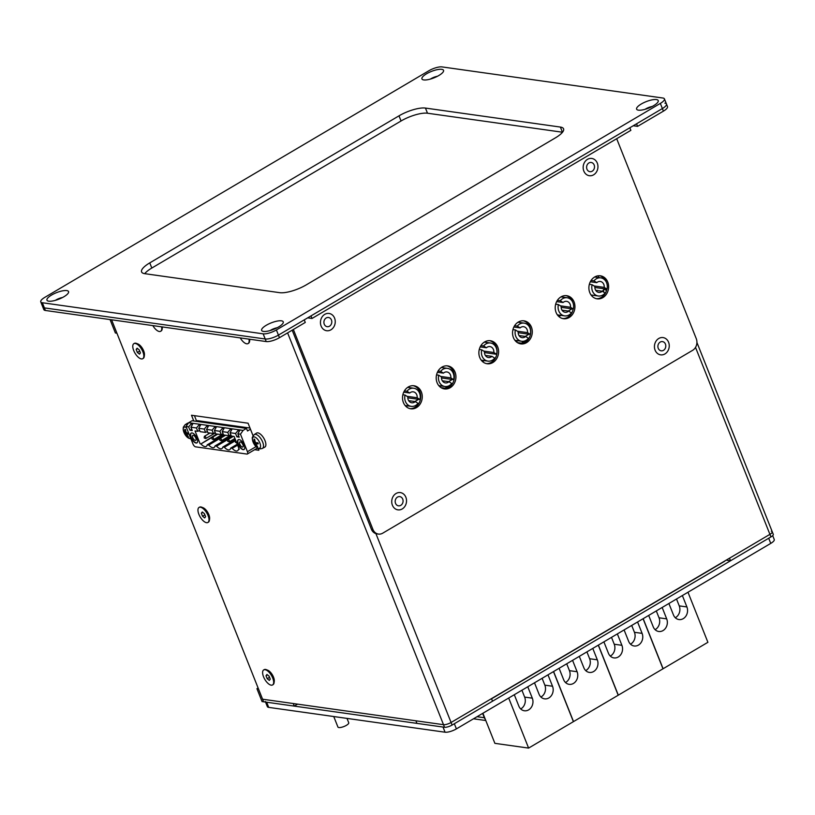 <?xml version="1.0" encoding="UTF-8"?>
<svg xmlns="http://www.w3.org/2000/svg" width="815" height="815" viewBox="0 0 815 815"><rect width="100%" height="100%" fill="white"/><g stroke="black" fill="none" stroke-linecap="round" stroke-linejoin="round"><path stroke-width="1.22" d="M771.347 531.258A5.817 1.732 -21.7 0 1 772.253 531.767L773.282 534.345A5.817 1.732 158.3 0 1 770.939 536.922L730.525 560.771L729.507 558.193L769.92 534.345A5.817 1.732 -21.7 0 0 772.253 531.767A5.817 1.732 158.3 0 1 769.92 534.345L451.072 722.477A5.817 1.732 158.3 0 1 443.513 724.688L262.573 699.209L111.584 319.786L116.922 333.213L115.394 332.999L110.045 319.572M249.492 339.213A8.721 3.851 59.5 0 1 249.573 341.373L249.767 339.937A7.406 3.27 -120.5 0 0 249.797 339.254M274.074 682.746L274.268 681.309A7.406 3.27 -120.5 0 0 273.504 677.133A7.406 3.27 -120.5 0 0 267.707 670.205L266.362 669.675A8.721 3.851 59.5 0 1 273.188 677.825A8.721 3.851 59.5 0 1 274.074 682.746A8.721 3.851 59.5 0 1 273.015 684.682A8.721 3.851 59.5 0 1 272.781 684.794M144.245 356.481L144.428 355.055A7.406 3.27 -120.5 0 0 143.674 350.868A7.406 3.27 -120.5 0 0 137.878 343.94L136.533 343.41A8.721 3.851 59.5 0 1 143.348 351.56A8.721 3.851 59.5 0 1 144.245 356.481A8.721 3.851 59.5 0 1 143.185 358.427A8.721 3.851 59.5 0 1 142.951 358.539M258.009 448.148L258.854 450.277L254.677 449.686M193.776 420.978L191.494 415.243L248.076 423.209L253.078 435.781M209.414 520.255L209.598 518.829A7.406 3.27 -120.5 0 0 208.844 514.642A7.406 3.27 -120.5 0 0 203.047 507.714L201.702 507.185A8.721 3.851 59.5 0 1 208.528 515.335A8.721 3.851 59.5 0 1 209.414 520.255A8.721 3.851 59.5 0 1 208.355 522.201A8.721 3.851 59.5 0 1 208.12 522.313M162.083 326.897A8.721 3.851 59.5 0 1 162.165 329.066L162.358 327.63A7.406 3.27 -120.5 0 0 162.399 326.947M256.919 448.362L258.161 448.535M194.428 415.66L196.639 421.202M312.013 318.471L310.994 315.894L629.832 127.772L630.861 130.349L312.013 318.471L307.663 317.86M491.496 698.628L492.515 701.206L452.101 725.055A5.817 1.732 158.3 0 1 444.542 727.265L416.944 723.384L415.915 720.806L443.513 724.688A5.817 1.732 -21.7 0 0 451.072 722.477L491.496 698.628A5.817 2.567 -120.5 0 1 491.496 698.638M730.525 560.771L726.175 560.16M297.597 704.14L294.266 706.106L293.237 703.528L262.573 699.209L263.602 701.786L294.266 706.106M725.034 560.832A5.817 2.567 59.5 0 1 724.586 561.301L491.557 698.791M256.939 688.685L262.063 701.572L263.602 701.786L258.467 688.899L256.939 688.685L258.111 687.992M662.829 98.014A10.167 3.036 158.3 0 1 664.429 98.89A10.167 3.036 158.3 0 1 660.344 103.403L276.387 329.953A10.167 3.036 158.3 0 1 263.153 333.834L42.339 302.742A10.167 3.036 158.3 0 1 40.75 301.866A10.167 3.036 158.3 0 1 44.835 297.343L428.792 70.793A10.167 3.036 158.3 0 1 442.015 66.912L662.829 98.014M660.344 103.403L662.391 108.558A10.167 3.036 -21.7 0 0 666.476 104.045A10.167 3.036 158.3 0 1 662.391 108.558L278.435 335.108A10.167 3.036 158.3 0 1 265.211 338.989A10.167 3.036 -21.7 0 0 278.435 335.108L276.387 329.953M263.153 333.834L265.211 338.989L44.397 307.897A10.167 3.036 158.3 0 1 42.798 307.021A10.167 3.036 -21.7 0 0 44.397 307.897L42.339 302.742M562.442 132.224L427.498 113.224L425.45 108.069L560.394 127.069L562.442 132.224A20.344 6.062 158.3 0 1 562.503 132.234M401.051 120.987L151.814 268.043L149.766 262.888L399.004 115.832L401.051 120.987A20.344 6.062 158.3 0 1 427.498 113.224M144.713 273.667A20.344 6.062 158.3 0 1 151.814 268.043M149.766 262.888A20.344 6.062 -21.7 0 0 141.596 271.925A20.344 6.062 -21.7 0 0 144.785 273.677L279.718 292.677A20.344 6.062 -21.7 0 0 306.175 284.914L555.412 137.857A20.344 6.062 -21.7 0 0 563.573 128.821A20.344 6.062 -21.7 0 0 560.394 127.069M425.45 108.069A20.344 6.062 -21.7 0 0 399.004 115.832M63.896 296.752A11.624 3.464 158.3 0 1 47.902 300.969A11.624 3.464 158.3 0 1 51.62 295.02A11.624 3.464 158.3 0 1 63.764 290.649A11.624 3.464 158.3 0 1 68.419 292.809A11.624 3.464 158.3 0 1 63.896 296.752M438.867 75.489A11.624 3.464 158.3 0 1 422.873 79.717A11.624 3.464 158.3 0 1 426.602 73.768A11.624 3.464 158.3 0 1 438.745 69.397A11.624 3.464 158.3 0 1 443.401 71.557A11.624 3.464 158.3 0 1 438.867 75.489M653.548 105.726A11.624 3.464 158.3 0 1 637.554 109.954A11.624 3.464 158.3 0 1 641.283 104.004A11.624 3.464 158.3 0 1 653.426 99.634A11.624 3.464 158.3 0 1 658.082 101.783A11.624 3.464 158.3 0 1 653.548 105.726M278.577 326.978A11.624 3.464 158.3 0 1 262.583 331.206A11.624 3.464 158.3 0 1 266.301 325.256A11.624 3.464 158.3 0 1 278.455 320.886A11.624 3.464 158.3 0 1 283.1 323.035A11.624 3.464 158.3 0 1 278.577 326.978M62.511 297.516A6.54 1.946 -21.7 0 0 56.103 299.91A6.54 1.946 -21.7 0 0 55.42 300.338M437.492 76.264A6.54 1.946 -21.7 0 0 431.084 78.658A6.54 1.946 -21.7 0 0 430.402 79.086M652.173 106.49A6.54 1.946 -21.7 0 0 645.765 108.884A6.54 1.946 -21.7 0 0 645.083 109.312M277.192 327.742A6.54 1.946 -21.7 0 0 270.784 330.146A6.54 1.946 -21.7 0 0 270.101 330.564M663.42 111.135L637.595 126.366L636.566 123.788L662.391 108.558L663.42 111.135A10.167 3.036 -21.7 0 0 667.505 106.622L664.429 98.89M664.887 103.169A10.167 3.036 158.3 0 1 666.476 104.045M637.595 126.366L633.245 125.755M40.75 301.866L43.827 309.598A10.167 3.036 -21.7 0 0 45.416 310.474L44.397 307.897L265.211 338.989L266.23 341.566L45.416 310.474M279.464 337.685L305.279 322.455L304.26 319.877L278.435 335.108L279.464 337.685A10.167 3.036 -21.7 0 1 266.23 341.566M191.78 429.332L189.966 430.228L188.632 426.877L191.566 423.403L192.187 424.961M191.566 423.403L192.941 423.596L190.934 427.203L192.269 430.554L189.966 430.228M199.604 430.432L197.79 431.329L196.456 427.977L199.39 424.503L200.765 424.697L198.748 428.303L200.083 431.655L205.604 432.429L204.27 429.077L207.204 425.613L208.589 425.807L206.572 429.403L207.907 432.755L213.428 433.529L212.094 430.188L215.028 426.714L216.403 426.907L214.396 430.503L215.731 433.855L221.252 434.639L219.918 431.288L222.852 427.814L224.227 428.007L222.21 431.604L223.544 434.955L229.066 435.74L227.731 432.388L230.665 428.914L232.051 429.108L230.034 432.714L235.555 433.488L238.489 430.014L239.111 431.563M199.39 424.503L200.001 426.062M207.204 425.613L207.825 427.162M207.417 431.532L205.604 432.429M198.748 428.303L204.27 429.077M191.301 433.04A5.674 2.506 -120.5 0 0 192.126 439.122A5.674 2.506 -120.5 0 0 197.057 442.8M192.065 432.959A5.674 2.506 59.5 0 1 196.68 437.553A5.674 2.506 59.5 0 1 196.945 442.871A5.674 2.506 59.5 0 1 191.902 439.254A5.674 2.506 59.5 0 1 191.179 433.101A5.674 2.506 59.5 0 1 192.065 432.959M193.267 435.271A2.903 1.284 -120.5 0 0 192.809 435.353A2.903 1.284 -120.5 0 0 192.951 438.073A2.903 1.284 -120.5 0 0 195.315 440.426A2.903 1.284 -120.5 0 0 195.763 440.355A2.903 1.284 -120.5 0 0 195.631 437.635A2.903 1.284 -120.5 0 0 193.267 435.271M188.672 422.72L186.024 426.51L193.002 444.043A2.903 1.284 -120.5 0 0 195.559 446.834L246.925 454.067A2.903 1.284 -120.5 0 0 247.383 453.996A2.903 1.284 -120.5 0 0 247.434 451.704L240.466 434.181L243.114 430.391L188.672 422.72L192.045 420.734L246.476 428.405L243.114 430.391M196.395 421.345L197.556 420.662L250.001 428.048M212.114 439.122L213.306 439.591A1.304 0.581 -120.5 0 0 213.642 439.591A1.304 0.581 -120.5 0 0 213.581 438.368A1.304 0.581 -120.5 0 0 212.521 437.319A1.304 0.581 -120.5 0 0 212.318 437.349A1.304 0.581 -120.5 0 0 212.155 437.635L211.992 438.908M230.034 432.714L231.368 436.066L234.129 436.453L239.253 449.34L238.489 449.228A8.323 3.678 59.5 0 1 237.522 450.797A8.323 3.678 59.5 0 1 232.204 448.342L230.665 448.128A8.323 3.678 59.5 0 1 229.708 449.697A8.323 3.678 59.5 0 1 224.38 447.241L222.852 447.028A8.323 3.678 59.5 0 1 221.884 448.596A8.323 3.678 59.5 0 1 216.566 446.141L215.028 445.927L231.674 436.106M215.028 445.927A8.323 3.678 59.5 0 1 214.06 447.496A8.323 3.678 59.5 0 1 208.742 445.041L225.388 435.22M228.862 436.331A8.323 3.678 -120.5 0 0 230.187 436.983M204.29 438.022L205.492 438.49A1.304 0.581 -120.5 0 0 205.818 438.49A1.304 0.581 -120.5 0 0 205.757 437.268A1.304 0.581 -120.5 0 0 204.697 436.219A1.304 0.581 -120.5 0 0 204.494 436.249A1.304 0.581 -120.5 0 0 204.331 436.534L204.168 437.808M208.742 445.041L207.204 444.827A8.323 3.678 59.5 0 1 206.246 446.396A8.323 3.678 59.5 0 1 200.918 443.941L216.8 434.008M200.918 443.941L217.564 434.12M207.204 444.827L223.85 435.006M221.038 435.23A8.323 3.678 -120.5 0 0 222.363 435.882M200.154 443.829L195.03 430.941L197.79 431.329M238.489 430.014L239.865 430.208L237.858 433.814L240.466 434.181M237.858 433.814L239.192 437.166L236.89 436.84L235.555 433.488M190.934 427.203L196.456 427.977M186.024 426.51L188.632 426.877M239.141 439.58A5.674 2.506 59.5 0 1 243.756 444.185A5.674 2.506 59.5 0 1 244.021 449.503A5.674 2.506 59.5 0 1 238.978 445.887A5.674 2.506 59.5 0 1 238.255 439.733A5.674 2.506 59.5 0 1 239.141 439.58M238.377 439.672A5.674 2.506 -120.5 0 0 239.213 445.754A5.674 2.506 -120.5 0 0 244.133 449.422M240.344 441.903A2.903 1.284 -120.5 0 0 239.885 441.974A2.903 1.284 -120.5 0 0 240.028 444.705A2.903 1.284 -120.5 0 0 242.391 447.058A2.903 1.284 -120.5 0 0 242.839 446.987A2.903 1.284 -120.5 0 0 242.707 444.257A2.903 1.284 -120.5 0 0 240.344 441.903M215.028 426.714L215.649 428.262M215.242 432.633L213.428 433.529M222.852 427.814L223.463 429.362M223.066 433.733L221.252 434.639M230.665 428.914L231.287 430.463M230.879 434.833L229.066 435.74M222.21 431.604L227.731 432.388M214.396 430.503L219.918 431.288M206.572 429.403L212.094 430.188M238.703 435.933L236.89 436.84M250.47 429.23L247.505 430.982L246.476 428.405M235.8 440.64L235.78 440.65A1.304 0.581 -120.5 0 0 235.78 440.65A1.304 0.581 -120.5 0 0 235.617 440.946L235.454 442.219M227.752 441.322L228.954 441.801A1.304 0.581 -120.5 0 0 229.28 441.801A1.304 0.581 -120.5 0 0 229.219 440.579A1.304 0.581 -120.5 0 0 228.159 439.519A1.304 0.581 -120.5 0 0 227.956 439.55A1.304 0.581 -120.5 0 0 227.793 439.845L227.63 441.119M219.938 440.222L221.13 440.691A1.304 0.581 -120.5 0 0 221.456 440.701A1.304 0.581 -120.5 0 0 221.395 439.479A1.304 0.581 -120.5 0 0 220.335 438.419A1.304 0.581 -120.5 0 0 220.132 438.45A1.304 0.581 -120.5 0 0 219.979 438.745L219.805 440.008M238.489 449.228L239.08 448.882M232.204 448.342L237.593 445.163M230.665 448.128L237.236 444.257M224.38 447.241L235.749 440.528M222.852 447.028L235.392 439.621M216.566 446.141L233.202 436.32M605.586 289.356L606.778 289.529M517.342 342.575L520.938 343.084A5.817 2.567 -120.5 0 0 521.845 342.932A5.817 2.567 -120.5 0 0 522.578 341.312M605.413 288.948A5.817 1.732 158.3 0 1 603.915 289.997L602.784 290.66M571.967 308.854L568.249 311.045M560.934 315.364L558.896 316.556M441.251 385.974L439.896 386.779M418.604 399.34L414.886 401.53M407.571 405.85L406.216 406.654M517.933 340.731L516.231 341.73M484.253 360.607L482.551 361.605M603.976 292.29L603.222 290.405M605.749 292.483L604.985 292.931M605.423 288.948L606.299 291.169M440.997 387.624L444.593 388.123A5.817 2.567 -120.5 0 0 445.499 387.981A5.817 2.567 -120.5 0 0 446.223 386.544M405.055 395.071A9.159 7.742 98 0 0 411.218 406.359A9.159 7.742 98 0 0 418.064 403.374L415.263 401.591A5.522 4.676 -82 0 1 411.728 402.763A5.522 4.676 -82 0 1 407.846 396.854L405.055 395.071L402.865 394.755M404.423 390.874L406.94 391.231L409.731 393.013L403.741 392.168M407.011 396.314L417.148 397.751L419.939 399.523L407.816 397.822M415.263 401.591L408.651 400.654M407.867 398.443L407.877 397.832M419.939 399.523A9.159 7.742 98 0 0 413.776 388.235A9.159 7.742 98 0 0 406.94 391.231M409.731 393.013A5.522 4.676 -82 0 1 413.266 391.832A5.522 4.676 -82 0 1 417.148 397.751M438.735 375.195A9.159 7.742 98 0 0 444.898 386.493A9.159 7.742 98 0 0 451.744 383.498L448.953 381.715A5.522 4.676 -82 0 1 445.408 382.897A5.522 4.676 -82 0 1 441.526 376.978L438.735 375.195L436.545 374.89M438.103 370.998L440.62 371.355L443.411 373.138L437.421 372.292M440.691 376.449L450.827 377.875L453.619 379.658L441.496 377.946M448.953 381.715L442.331 380.778M441.557 378.578L441.557 377.956M453.619 379.658A9.159 7.742 98 0 0 447.455 368.36A9.159 7.742 98 0 0 440.62 371.355M443.411 373.138A5.522 4.676 -82 0 1 446.946 371.956A5.522 4.676 -82 0 1 450.827 377.875M481.736 349.829A9.159 7.742 98 0 0 487.9 361.116A9.159 7.742 98 0 0 494.736 358.121L491.944 356.338A5.522 4.676 -82 0 1 488.409 357.52A5.522 4.676 -82 0 1 484.528 351.611L481.736 349.829L479.261 349.472M480.911 345.601L483.621 345.988L486.412 347.761L480.198 346.895M483.692 351.071L493.829 352.498L496.62 354.281L484.497 352.579M491.944 356.338L485.332 355.411M484.548 353.201L484.558 352.579M496.62 354.281A9.159 7.742 98 0 0 490.457 342.993A9.159 7.742 98 0 0 483.621 345.988M486.412 347.761A5.522 4.676 -82 0 1 489.947 346.589A5.522 4.676 -82 0 1 493.829 352.498M515.416 329.953A9.159 7.742 98 0 0 521.58 341.251A9.159 7.742 98 0 0 528.415 338.256L525.624 336.473A5.522 4.676 -82 0 1 522.089 337.644A5.522 4.676 -82 0 1 518.208 331.736L515.416 329.953L512.941 329.606M514.591 325.725L517.301 326.112L520.092 327.895L513.878 327.019M517.372 331.196L527.509 332.632L530.3 334.415L518.177 332.703M525.624 336.473L519.012 335.536M518.228 333.335L518.238 332.714M530.3 334.415A9.159 7.742 98 0 0 524.137 323.117A9.159 7.742 98 0 0 517.301 326.112M520.092 327.895A5.522 4.676 -82 0 1 523.627 326.713A5.522 4.676 -82 0 1 527.509 332.632M558.418 304.576A9.159 7.742 98 0 0 564.581 315.874A9.159 7.742 98 0 0 571.417 312.879L568.625 311.096A5.522 4.676 -82 0 1 565.09 312.277A5.522 4.676 -82 0 1 561.209 306.359L558.418 304.576L555.667 304.189M557.399 300.328L560.292 300.735L563.084 302.518L556.645 301.611M560.374 305.829L570.51 307.255L573.302 309.038L561.168 307.326M568.625 311.096L562.014 310.169M561.229 307.958L561.24 307.337M573.302 309.038A9.159 7.742 98 0 0 567.138 297.75A9.159 7.742 98 0 0 560.292 300.735M563.084 302.518A5.522 4.676 -82 0 1 566.629 301.346A5.522 4.676 -82 0 1 570.51 307.255M592.098 284.71A9.159 7.742 98 0 0 598.261 295.998A9.159 7.742 98 0 0 605.097 293.003L602.305 291.23A5.522 4.676 -82 0 1 598.77 292.402A5.522 4.676 -82 0 1 594.889 286.493L592.098 284.71L589.347 284.323M591.079 280.462L593.972 280.869L596.774 282.652L590.335 281.745M594.053 285.953L604.19 287.379L606.981 289.162L594.858 287.461M602.305 291.23L595.694 290.293M594.909 288.082L594.919 287.471M606.981 289.162A9.159 7.742 98 0 0 600.818 277.874A9.159 7.742 98 0 0 593.972 280.869M596.774 282.652A5.522 4.676 -82 0 1 600.309 281.47A5.522 4.676 -82 0 1 604.19 287.379M265.537 702.061L267.351 706.625A8.721 2.598 -21.7 0 0 268.716 707.379L445.061 732.206A8.721 2.598 -21.7 0 0 456.4 728.885L770.745 543.401A8.721 2.598 -21.7 0 0 774.25 539.53L772.691 535.628M268.716 707.379L266.668 702.224A8.721 2.598 158.3 0 1 265.303 701.471M266.668 702.224L443.014 727.051L445.061 732.206M456.4 728.885L454.342 723.73L768.698 538.246L770.745 543.401M482.623 713.41L484.334 717.73L477.04 716.701M485.332 719.36A5.817 4.921 -82 0 1 484.334 717.73M527.774 686.77L532.307 698.17A8.721 7.376 -82 0 1 531.451 707.104A8.721 7.376 -82 0 1 524.361 710.772A8.721 7.376 -82 0 1 518.839 706.116L514.306 694.716M547.986 674.84L552.519 686.24A8.721 7.376 -82 0 1 551.663 695.175A8.721 7.376 -82 0 1 544.563 698.852A8.721 7.376 -82 0 1 539.041 694.186L534.508 682.797M542.118 678.304L544.848 685.16A8.721 7.376 -82 0 1 540.916 697.029M521.916 690.224L524.646 697.09A8.721 7.376 -82 0 1 520.704 708.948M553.599 671.529L573.516 721.591L528.609 748.089L508.692 698.027M482.898 713.247L494.878 743.341L528.609 748.089M572.568 660.333L577.101 671.733A8.721 7.376 -82 0 1 576.246 680.668A8.721 7.376 -82 0 1 569.155 684.345A8.721 7.376 -82 0 1 563.634 679.679L559.1 668.29M592.78 648.414L597.314 659.814A8.721 7.376 -82 0 1 596.458 668.748A8.721 7.376 -82 0 1 589.357 672.416A8.721 7.376 -82 0 1 583.846 667.76L579.302 656.36M586.912 651.868L589.642 658.734A8.721 7.376 -82 0 1 585.71 670.592M566.71 663.797L569.441 670.653A8.721 7.376 -82 0 1 565.498 682.522M598.393 645.103L618.31 695.164L573.403 721.652L553.487 671.601M662.157 607.47L666.69 618.87A8.721 7.376 -82 0 1 665.835 627.805A8.721 7.376 -82 0 1 658.744 631.482A8.721 7.376 -82 0 1 653.223 626.817L648.689 615.427M682.369 595.551L686.902 606.951A8.721 7.376 -82 0 1 686.047 615.885A8.721 7.376 -82 0 1 678.956 619.553A8.721 7.376 -82 0 1 673.434 614.897L668.891 603.497M676.511 599.005L679.241 605.871A8.721 7.376 -82 0 1 675.299 617.729M656.299 610.934L659.029 617.79A8.721 7.376 -82 0 1 655.087 629.659M687.982 592.24L707.899 642.302L662.992 668.799L643.076 618.738M617.363 633.907L621.896 645.307A8.721 7.376 -82 0 1 621.04 654.241A8.721 7.376 -82 0 1 613.95 657.909A8.721 7.376 -82 0 1 608.428 653.253L603.895 641.853M637.575 621.977L642.108 633.377A8.721 7.376 -82 0 1 641.252 642.312A8.721 7.376 -82 0 1 634.152 645.989A8.721 7.376 -82 0 1 628.64 641.323L624.096 629.934M631.707 625.441L634.437 632.297A8.721 7.376 -82 0 1 630.504 644.166M611.505 637.361L614.235 644.227A8.721 7.376 -82 0 1 610.292 656.085M643.188 618.667L663.104 668.728L618.198 695.226L598.281 645.164M333.753 716.538L337.93 727.041A5.817 1.732 -21.7 0 0 338.846 727.54A5.817 1.732 -21.7 0 0 345.244 725.951A5.817 1.732 -21.7 0 0 348.728 722.742L347.007 718.402M254.443 439.377L254.036 439.163A14.527 12.612 107.6 0 0 254.535 441.985L254.433 442.464A14.527 3.25 161.7 0 1 253.394 442.148A4.269 1.885 -120.5 0 0 253.801 443.156A14.527 5.369 -25.3 0 0 254.963 443.778L255.482 444.348A14.527 12.969 99.9 0 0 257.031 446.681L257.183 446.121M255.503 442.433L253.801 443.156M257.031 446.681A4.269 1.885 -120.5 0 0 257.632 446.763A14.527 11.502 -83.4 0 1 256.256 444.46L256.358 443.981A14.527 4.37 -27.5 0 0 258.274 443.788L258.274 443.788A4.269 1.885 -120.5 0 0 257.866 442.769A14.527 4.248 164.1 0 1 255.839 442.667L255.319 442.097A14.527 11.848 -90.2 0 1 254.637 439.254A4.269 1.885 -120.5 0 0 254.036 439.163M259.873 443.054A6.408 2.832 59.5 0 1 258.752 448.26A6.408 2.832 59.5 0 1 253.108 442.107A6.408 2.832 59.5 0 1 254.229 436.891A6.408 2.832 59.5 0 1 259.873 443.054M256.256 444.46L257.846 442.902M255.177 441.638L254.433 442.464M254.29 434.548L256.542 433.101A8.14 3.596 59.5 0 1 257.856 432.857A8.14 3.596 59.5 0 1 264.508 439.519A8.14 3.596 59.5 0 1 264.804 447.119L262.45 448.382A8.038 3.545 -120.5 0 0 262.664 442.036A8.038 3.545 -120.5 0 0 255.594 434.314A8.038 3.545 -120.5 0 0 254.29 434.548C250.775 438.827 252.915 438.042 252.467 439.927L256.868 447.384C258.09 448.861 259.954 449.197 262.45 448.382M185.26 429.566L184.852 429.362A14.527 12.612 107.6 0 0 185.351 432.184L185.25 432.663A14.527 3.25 161.7 0 1 184.21 432.337A4.269 1.885 -120.5 0 0 184.618 433.346A14.527 5.369 -25.3 0 0 185.769 433.967L186.289 434.538A14.527 12.969 99.9 0 0 187.837 436.871L188 436.31M186.319 432.633L184.618 433.346M190.679 438.215A6.408 2.832 59.5 0 1 184.424 433.407A6.408 2.832 59.5 0 1 185.046 427.08A6.408 2.832 59.5 0 1 186.492 427.692M188.591 432.969A14.527 4.248 164.1 0 1 186.655 432.857L186.136 432.286A14.527 11.848 -90.2 0 1 185.453 429.444A4.269 1.885 -120.5 0 0 184.852 429.362M187.837 436.871A4.269 1.885 -120.5 0 0 188.448 436.952A14.527 11.502 -83.4 0 1 187.073 434.65L187.175 434.171A14.527 4.37 -27.5 0 0 188.999 433.998M187.073 434.65L188.652 433.111M185.993 431.838L185.25 432.663M187.256 424.747A8.038 3.545 -120.5 0 0 186.401 424.503A8.038 3.545 -120.5 0 0 185.107 424.737L187.358 423.301A8.14 3.596 59.5 0 1 188.459 423.036M263.938 669.818A8.721 3.851 59.5 0 1 264.152 669.665A8.721 3.851 59.5 0 1 266.362 669.675M266.953 674.463L269.082 676.165L270.264 679.139L269.317 680.413L267.198 678.712L266.016 675.737L266.953 674.463M266.016 675.737L267.473 674.871M267.198 678.712L269.541 677.326M263.54 676.796A8.721 3.851 59.5 0 1 263.703 669.93A8.721 3.851 59.5 0 1 272.74 678.09A8.721 3.851 59.5 0 1 272.567 684.946A8.721 3.851 59.5 0 1 263.54 676.796M249.573 341.373A8.721 3.851 59.5 0 1 248.514 343.309A8.721 3.851 59.5 0 1 248.28 343.421M245.152 338.602L244.082 338.449M248.972 339.142A8.721 3.851 59.5 0 1 248.066 343.573A8.721 3.851 59.5 0 1 240.252 337.909M162.165 329.066A8.721 3.851 59.5 0 1 161.115 331.002A8.721 3.851 59.5 0 1 160.881 331.114M157.743 326.285L156.674 326.143M161.574 326.825A8.721 3.851 59.5 0 1 160.657 331.267A8.721 3.851 59.5 0 1 152.843 325.603M199.278 507.327A8.721 3.851 59.5 0 1 199.492 507.185A8.721 3.851 59.5 0 1 201.702 507.185M202.293 511.973L204.422 513.684L205.604 516.659L204.657 517.933L202.538 516.221L201.346 513.246L202.293 511.973M201.346 513.246L202.803 512.39M202.538 516.221L204.881 514.846M198.88 514.306A8.721 3.851 59.5 0 1 199.043 507.45A8.721 3.851 59.5 0 1 208.08 515.6A8.721 3.851 59.5 0 1 207.907 522.466A8.721 3.851 59.5 0 1 198.88 514.306M134.108 343.553A8.721 3.851 59.5 0 1 134.322 343.4A8.721 3.851 59.5 0 1 136.533 343.41M137.114 348.199L139.243 349.91L140.425 352.885L139.487 354.158L137.358 352.447L136.176 349.472L137.114 348.199M136.176 349.472L137.633 348.616M137.358 352.447L139.701 351.071M133.701 350.531A8.721 3.851 59.5 0 1 133.874 343.665A8.721 3.851 59.5 0 1 142.9 351.825A8.721 3.851 59.5 0 1 142.737 358.692A8.721 3.851 59.5 0 1 133.701 350.531M616.69 138.703A8.721 7.376 -82 0 1 616.761 138.886L696.255 338.632A8.721 7.376 -82 0 1 692.597 350.348L382.734 533.173A8.721 7.376 -82 0 1 378.445 534.08A8.721 7.376 -82 0 1 372.924 529.414L371.385 529.2A8.721 7.376 98 0 0 376.907 533.856L378.445 534.08M293.431 329.668L372.924 529.414M574.055 301.896A11.624 9.841 -82 0 1 572.914 313.806A11.624 9.841 -82 0 1 563.46 318.706A11.624 9.841 -82 0 1 555.341 305.819A11.624 9.841 -82 0 1 566.7 295.682A11.624 9.841 -82 0 1 574.055 301.896M497.721 346.935A11.624 9.841 -82 0 1 496.569 358.855A11.624 9.841 -82 0 1 487.115 363.745A11.624 9.841 -82 0 1 478.996 350.868A11.624 9.841 -82 0 1 490.355 340.731A11.624 9.841 -82 0 1 497.721 346.935M421.375 391.984A11.624 9.841 -82 0 1 420.234 403.894A11.624 9.841 -82 0 1 410.77 408.794A11.624 9.841 -82 0 1 402.651 395.907A11.624 9.841 -82 0 1 414.01 385.77A11.624 9.841 -82 0 1 421.375 391.984M455.055 372.109A11.624 9.841 -82 0 1 453.914 384.028A11.624 9.841 -82 0 1 444.45 388.918A11.624 9.841 -82 0 1 436.331 376.041A11.624 9.841 -82 0 1 447.69 365.904A11.624 9.841 -82 0 1 455.055 372.109M531.4 327.07A11.624 9.841 -82 0 1 530.249 338.979A11.624 9.841 -82 0 1 520.795 343.879A11.624 9.841 -82 0 1 512.676 330.992A11.624 9.841 -82 0 1 524.035 320.855A11.624 9.841 -82 0 1 531.4 327.07M607.735 282.021A11.624 9.841 -82 0 1 606.594 293.93A11.624 9.841 -82 0 1 597.14 298.83A11.624 9.841 -82 0 1 589.021 285.943A11.624 9.841 -82 0 1 600.38 275.806A11.624 9.841 -82 0 1 607.735 282.021M402.722 499.106A4.646 3.932 -82 0 1 402.274 503.864A4.646 3.932 -82 0 1 398.484 505.83A4.646 3.932 -82 0 1 395.54 503.344A4.646 3.932 -82 0 1 395.998 498.576A4.646 3.932 -82 0 1 399.778 496.62A4.646 3.932 -82 0 1 402.722 499.106M331.44 319.969A4.646 3.932 -82 0 1 330.982 324.737A4.646 3.932 -82 0 1 327.202 326.693A4.646 3.932 -82 0 1 324.258 324.207A4.646 3.932 -82 0 1 324.716 319.439A4.646 3.932 -82 0 1 328.496 317.483A4.646 3.932 -82 0 1 331.44 319.969M594.145 164.956A4.646 3.932 -82 0 1 593.697 169.724A4.646 3.932 -82 0 1 589.907 171.68A4.646 3.932 -82 0 1 586.963 169.204A4.646 3.932 -82 0 1 587.421 164.436A4.646 3.932 -82 0 1 591.201 162.47A4.646 3.932 -82 0 1 594.145 164.956M665.437 344.093A4.646 3.932 -82 0 1 664.979 348.861A4.646 3.932 -82 0 1 661.189 350.817A4.646 3.932 -82 0 1 658.245 348.331A4.646 3.932 -82 0 1 658.703 343.563A4.646 3.932 -82 0 1 662.493 341.607A4.646 3.932 -82 0 1 665.437 344.093M292.188 330.177L371.385 529.2M606.329 282.112A11.624 9.841 98 0 0 606.207 281.807A11.624 9.841 98 0 0 599.606 275.735M596.376 298.687A11.624 9.841 98 0 0 606.849 289.152M520.031 343.736A11.624 9.841 98 0 0 529.862 326.846A11.624 9.841 98 0 0 523.261 320.784M443.686 388.775A11.624 9.841 98 0 0 453.517 371.895A11.624 9.841 98 0 0 446.926 365.823M410.006 408.651A11.624 9.841 98 0 0 419.837 391.771A11.624 9.841 98 0 0 413.236 385.699M486.351 363.602A11.624 9.841 98 0 0 496.182 346.721A11.624 9.841 98 0 0 489.581 340.66M572.639 301.988A11.624 9.841 98 0 0 572.527 301.672A11.624 9.841 98 0 0 565.926 295.611M562.696 318.563A11.624 9.841 98 0 0 573.169 309.017M593.636 174.807A8.721 7.376 -82 0 1 589.337 175.714A8.721 7.376 -82 0 1 583.214 168.624A8.721 7.376 -82 0 1 587.483 159.343A8.721 7.376 -82 0 1 591.772 158.446A8.721 7.376 -82 0 1 597.894 165.537A8.721 7.376 -82 0 1 593.636 174.807M658.764 338.48A8.721 7.376 -82 0 1 663.053 337.583A8.721 7.376 -82 0 1 669.186 344.674A8.721 7.376 -82 0 1 664.918 353.944A8.721 7.376 -82 0 1 660.629 354.841A8.721 7.376 -82 0 1 654.496 347.75A8.721 7.376 -82 0 1 658.764 338.48M396.059 493.493A8.721 7.376 -82 0 1 400.348 492.586A8.721 7.376 -82 0 1 406.471 499.687A8.721 7.376 -82 0 1 402.213 508.957A8.721 7.376 -82 0 1 397.914 509.854A8.721 7.376 -82 0 1 391.791 502.763A8.721 7.376 -82 0 1 396.059 493.493M324.767 314.356A8.721 7.376 -82 0 1 329.066 313.459A8.721 7.376 -82 0 1 335.189 320.55A8.721 7.376 -82 0 1 330.921 329.82A8.721 7.376 -82 0 1 326.632 330.727A8.721 7.376 -82 0 1 320.509 323.626A8.721 7.376 -82 0 1 324.767 314.356M444.542 727.265L287.603 332.887M375.929 533.642L452.101 725.055M770.939 536.922L695.521 347.384M247.434 451.704L256.042 446.63M603.915 289.997L603.375 288.663M598.984 277.609L598.251 275.786M452.284 379.464L448.566 381.664M528.966 334.221L525.247 336.412M552.519 686.24L544.848 685.16M532.307 698.17L524.646 697.09M597.314 659.814L589.642 658.734M577.101 671.733L569.441 670.653M686.902 606.951L679.241 605.871M666.69 618.87L659.029 617.79M642.108 633.377L634.437 632.297M621.896 645.307L614.235 644.227M254.056 443.126A3.973 1.752 59.5 0 1 253.709 442.29M257.846 442.769A3.973 1.752 59.5 0 1 258.212 443.706M254.545 442.413L255.309 442.056M255.482 444.348L256.796 443.615M254.963 443.778L256.43 442.728M184.873 433.315A3.973 1.752 59.5 0 1 184.526 432.48M186.289 434.538L187.613 433.814M185.769 433.967L187.246 432.918M772.253 531.767L696.927 342.473M217.748 434.14L212.318 437.349M223.157 433.977L213.642 439.591M209.924 433.04L204.494 436.249M215.333 432.877L205.818 438.49M235.576 442.433L236.676 442.861M233.385 436.341L227.956 439.55M234.934 438.46L229.28 441.801M225.572 435.241L220.132 438.45M230.981 435.078L221.456 440.701M247.383 453.996L257.642 447.934M602.662 278.414L601.979 276.693M521.845 342.932L528.609 338.938M445.499 387.981L452.264 383.987M405.116 405.503L411.218 406.359M407.663 387.37L413.776 388.235M438.796 385.627L444.898 386.493M441.343 367.504L447.455 368.36M481.237 360.179L487.9 361.116M484.314 342.127L490.457 342.993M514.917 340.303L521.58 341.251M517.994 322.251L524.137 323.117M557.379 314.855L564.581 315.874M560.985 296.874L567.138 297.75M591.058 294.989L598.261 295.998M594.665 277.008L600.818 277.874M473.505 718.789L485.791 720.521M257.784 442.749L258.182 443.757M254.504 442.453L255.309 442.076M256.267 444.002L257.825 442.861M185.107 424.737L183.375 427.121L183.161 428.975L184.842 434.171L187.684 437.574L191.016 439.041M187.083 434.191L188.632 433.06"/></g></svg>
